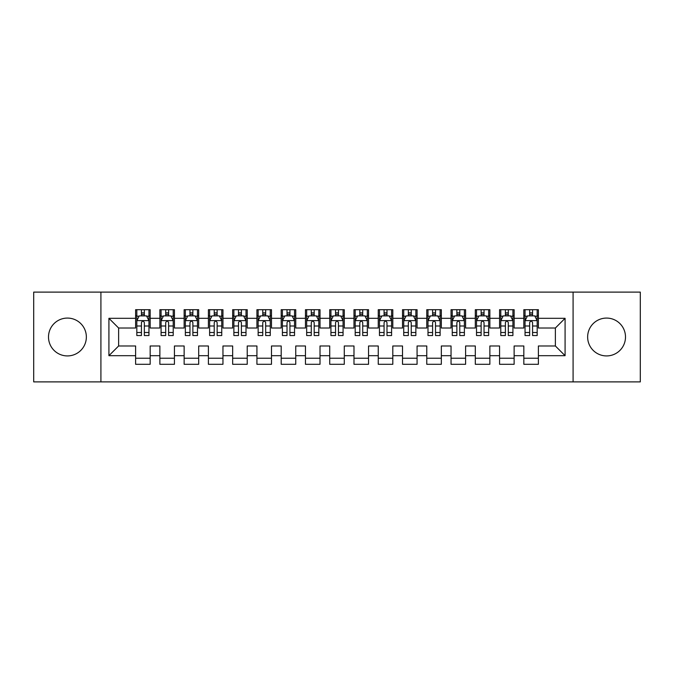 <?xml version="1.0" encoding="UTF-8"?>
<svg xmlns="http://www.w3.org/2000/svg" width="674" height="674" viewBox="0 0 674 674"><rect width="100%" height="100%" fill="white"/><g stroke="black" fill="none" stroke-linecap="round" stroke-linejoin="round"><path stroke-width="1.01" d="M606.575 318.077A18.923 18.923 0 0 0 587.644 337A18.923 18.923 0 0 0 606.575 355.923A18.923 18.923 0 0 0 625.497 337A18.923 18.923 0 0 0 606.575 318.077M67.425 318.077A18.923 18.923 0 0 0 48.503 337A18.923 18.923 0 0 0 67.425 355.923A18.923 18.923 0 0 0 86.356 337A18.923 18.923 0 0 0 67.425 318.077M573.085 381.888L640.3 381.888L640.3 292.112L573.085 292.112L573.085 381.888L100.915 381.888L100.915 292.112L33.7 292.112L33.7 381.888L100.915 381.888M573.085 292.112L100.915 292.112M108.918 355.687L108.918 318.313L135.609 318.313L135.609 328.019L118.624 328.019L118.624 345.981L108.918 355.687L135.609 355.687L135.609 364.297L150.167 364.297L150.167 355.687L159.873 355.687L159.873 364.297L174.431 364.297L174.431 355.687L184.137 355.687L184.137 364.297L198.695 364.297L198.695 355.687L208.401 355.687L208.401 364.297L222.959 364.297L222.959 355.687L232.665 355.687L232.665 364.297L247.223 364.297L247.223 355.687L256.929 355.687L256.929 364.297L271.487 364.297L271.487 355.687L281.193 355.687L281.193 364.297L295.751 364.297L295.751 355.687L305.457 355.687L305.457 364.297L320.015 364.297L320.015 355.687L329.721 355.687L329.721 364.297L344.279 364.297L344.279 355.687L353.985 355.687L353.985 364.297L368.543 364.297L368.543 355.687L378.249 355.687L378.249 364.297L392.807 364.297L392.807 355.687L402.513 355.687L402.513 364.297L417.071 364.297L417.071 355.687L426.777 355.687L426.777 364.297L441.335 364.297L441.335 355.687L451.041 355.687L451.041 364.297L465.599 364.297L465.599 355.687L475.305 355.687L475.305 364.297L489.863 364.297L489.863 355.687L499.569 355.687L499.569 364.297L514.127 364.297L514.127 355.687L523.833 355.687L523.833 364.297L538.391 364.297L538.391 345.981L555.376 345.981L555.376 328.019L538.391 328.019L538.391 318.313L565.082 318.313L565.082 355.687L538.391 355.687M538.391 318.313L538.391 309.703L523.833 309.703L523.833 318.313L514.127 318.313L514.127 309.703L499.569 309.703L499.569 318.313L489.863 318.313L489.863 309.703L475.305 309.703L475.305 318.313L465.599 318.313L465.599 309.703L451.041 309.703L451.041 318.313L441.335 318.313L441.335 309.703L426.777 309.703L426.777 318.313L417.071 318.313L417.071 309.703L402.513 309.703L402.513 318.313L392.807 318.313L392.807 309.703L378.249 309.703L378.249 318.313L368.543 318.313L368.543 309.703L353.985 309.703L353.985 318.313L344.279 318.313L344.279 309.703L329.721 309.703L329.721 318.313L320.015 318.313L320.015 309.703L305.457 309.703L305.457 318.313L295.751 318.313L295.751 309.703L281.193 309.703L281.193 318.313L271.487 318.313L271.487 309.703L256.929 309.703L256.929 318.313L247.223 318.313L247.223 309.703L232.665 309.703L232.665 318.313L222.959 318.313L222.959 309.703L208.401 309.703L208.401 318.313L198.695 318.313L198.695 309.703L184.137 309.703L184.137 318.313L174.431 318.313L174.431 309.703L159.873 309.703L159.873 318.313L150.167 318.313L150.167 309.703L135.609 309.703L135.609 318.313M514.127 355.687L514.127 345.981L523.833 345.981L523.833 355.687M565.082 318.313L555.376 328.019M489.863 355.687L489.863 345.981L499.569 345.981L499.569 355.687M523.833 318.313L523.833 328.019L514.127 328.019L514.127 318.313M465.599 355.687L465.599 345.981L475.305 345.981L475.305 355.687M499.569 318.313L499.569 328.019L489.863 328.019L489.863 318.313M441.335 355.687L441.335 345.981L451.041 345.981L451.041 355.687M475.305 318.313L475.305 328.019L465.599 328.019L465.599 318.313M417.071 355.687L417.071 345.981L426.777 345.981L426.777 355.687M451.041 318.313L451.041 328.019L441.335 328.019L441.335 318.313M392.807 355.687L392.807 345.981L402.513 345.981L402.513 355.687M426.777 318.313L426.777 328.019L417.071 328.019L417.071 318.313M368.543 355.687L368.543 345.981L378.249 345.981L378.249 355.687M402.513 318.313L402.513 328.019L392.807 328.019L392.807 318.313M344.279 355.687L344.279 345.981L353.985 345.981L353.985 355.687M378.249 318.313L378.249 328.019L368.543 328.019L368.543 318.313M320.015 355.687L320.015 345.981L329.721 345.981L329.721 355.687M353.985 318.313L353.985 328.019L344.279 328.019L344.279 318.313M295.751 355.687L295.751 345.981L305.457 345.981L305.457 355.687M329.721 318.313L329.721 328.019L320.015 328.019L320.015 318.313M271.487 355.687L271.487 345.981L281.193 345.981L281.193 355.687M305.457 318.313L305.457 328.019L295.751 328.019L295.751 318.313M247.223 355.687L247.223 345.981L256.929 345.981L256.929 355.687M281.193 318.313L281.193 328.019L271.487 328.019L271.487 318.313M222.959 355.687L222.959 345.981L232.665 345.981L232.665 355.687M256.929 318.313L256.929 328.019L247.223 328.019L247.223 318.313M198.695 355.687L198.695 345.981L208.401 345.981L208.401 355.687M232.665 318.313L232.665 328.019L222.959 328.019L222.959 318.313M174.431 355.687L174.431 345.981L184.137 345.981L184.137 355.687M208.401 318.313L208.401 328.019L198.695 328.019L198.695 318.313M150.167 355.687L150.167 345.981L159.873 345.981L159.873 355.687M184.137 318.313L184.137 328.019L174.431 328.019L174.431 318.313M118.624 345.981L135.609 345.981L135.609 355.687M159.873 318.313L159.873 328.019L150.167 328.019L150.167 318.313M523.833 315.769L525.046 315.769M537.178 315.769L538.391 315.769M499.569 315.769L500.782 315.769M512.914 315.769L514.127 315.769M475.305 315.769L476.518 315.769M488.65 315.769L489.863 315.769M451.041 315.769L452.254 315.769M464.386 315.769L465.599 315.769M426.777 315.769L427.99 315.769M440.122 315.769L441.335 315.769M402.513 315.769L403.726 315.769M415.858 315.769L417.071 315.769M378.249 315.769L379.462 315.769M391.594 315.769L392.807 315.769M353.985 315.769L355.198 315.769M367.33 315.769L368.543 315.769M329.721 315.769L330.934 315.769M343.066 315.769L344.279 315.769M305.457 315.769L306.67 315.769M318.802 315.769L320.015 315.769M281.193 315.769L282.406 315.769M294.538 315.769L295.751 315.769M256.929 315.769L258.142 315.769M270.274 315.769L271.487 315.769M232.665 315.769L233.878 315.769M246.01 315.769L247.223 315.769M208.401 315.769L209.614 315.769M221.746 315.769L222.959 315.769M184.137 315.769L185.35 315.769M197.482 315.769L198.695 315.769M159.873 315.769L161.086 315.769M173.218 315.769L174.431 315.769M135.609 315.769L136.822 315.769M148.954 315.769L150.167 315.769M135.609 358.231L150.167 358.231M159.873 358.231L174.431 358.231M184.137 358.231L198.695 358.231M208.401 358.231L222.959 358.231M232.665 358.231L247.223 358.231M256.929 358.231L271.487 358.231M281.193 358.231L295.751 358.231M305.457 358.231L320.015 358.231M329.721 358.231L344.279 358.231M353.985 358.231L368.543 358.231M378.249 358.231L392.807 358.231M402.513 358.231L417.071 358.231M426.777 358.231L441.335 358.231M451.041 358.231L465.599 358.231M475.305 358.231L489.863 358.231M499.569 358.231L514.127 358.231M523.833 358.231L538.391 358.231M108.918 318.313L118.624 328.019M555.376 345.981L565.082 355.687M144.346 312.854L141.43 312.854M148.954 332.501L144.346 332.501L144.346 335.542L148.954 335.542L148.954 320.74L146.528 315.887L139.248 315.887L136.822 320.74L136.822 335.542L141.43 335.542L141.43 332.501L136.822 332.501M136.822 320.74L136.822 309.703M148.954 320.74L148.954 309.703M141.43 315.887L141.43 309.703M144.346 309.703L144.346 315.887M144.346 332.501L144.346 322.56C143.377 320.689 142.408 320.689 141.43 322.56L141.43 332.501M144.346 315.769L141.43 315.769M168.61 312.854L165.694 312.854M173.218 332.501L168.61 332.501L168.61 335.542L173.218 335.542L173.218 320.74L170.792 315.887L163.512 315.887L161.086 320.74L161.086 335.542L165.694 335.542L165.694 332.501L161.086 332.501M161.086 320.74L161.086 309.703M173.218 320.74L173.218 309.703M165.694 315.887L165.694 309.703M168.61 309.703L168.61 315.887M168.61 332.501L168.61 322.56C167.641 320.689 166.672 320.689 165.694 322.56L165.694 332.501M168.61 315.769L165.694 315.769M192.874 312.854L189.958 312.854M197.482 332.501L192.874 332.501L192.874 335.542L197.482 335.542L197.482 320.74L195.056 315.887L187.776 315.887L185.35 320.74L185.35 335.542L189.958 335.542L189.958 332.501L185.35 332.501M185.35 320.74L185.35 309.703M197.482 320.74L197.482 309.703M189.958 315.887L189.958 309.703M192.874 309.703L192.874 315.887M192.874 332.501L192.874 322.56C191.905 320.689 190.936 320.689 189.958 322.56L189.958 332.501M192.874 315.769L189.958 315.769M217.138 312.854L214.222 312.854M221.746 332.501L217.138 332.501L217.138 335.542L221.746 335.542L221.746 320.74L219.32 315.887L212.04 315.887L209.614 320.74L209.614 335.542L214.222 335.542L214.222 332.501L209.614 332.501M209.614 320.74L209.614 309.703M221.746 320.74L221.746 309.703M214.222 315.887L214.222 309.703M217.138 309.703L217.138 315.887M217.138 332.501L217.138 322.56C216.169 320.689 215.2 320.689 214.222 322.56L214.222 332.501M217.138 315.769L214.222 315.769M241.402 312.854L238.486 312.854M246.01 332.501L241.402 332.501L241.402 335.542L246.01 335.542L246.01 320.74L243.584 315.887L236.304 315.887L233.878 320.74L233.878 335.542L238.486 335.542L238.486 332.501L233.878 332.501M233.878 320.74L233.878 309.703M246.01 320.74L246.01 309.703M238.486 315.887L238.486 309.703M241.402 309.703L241.402 315.887M241.402 332.501L241.402 322.56C240.433 320.689 239.464 320.689 238.486 322.56L238.486 332.501M241.402 315.769L238.486 315.769M265.666 312.854L262.75 312.854M270.274 332.501L265.666 332.501L265.666 335.542L270.274 335.542L270.274 320.74L267.848 315.887L260.568 315.887L258.142 320.74L258.142 335.542L262.75 335.542L262.75 332.501L258.142 332.501M258.142 320.74L258.142 309.703M270.274 320.74L270.274 309.703M262.75 315.887L262.75 309.703M265.666 309.703L265.666 315.887M265.666 332.501L265.666 322.56C264.697 320.689 263.728 320.689 262.75 322.56L262.75 332.501M265.666 315.769L262.75 315.769M289.93 312.854L287.014 312.854M294.538 332.501L289.93 332.501L289.93 335.542L294.538 335.542L294.538 320.74L292.112 315.887L284.832 315.887L282.406 320.74L282.406 335.542L287.014 335.542L287.014 332.501L282.406 332.501M282.406 320.74L282.406 309.703M294.538 320.74L294.538 309.703M287.014 315.887L287.014 309.703M289.93 309.703L289.93 315.887M289.93 332.501L289.93 322.56C288.961 320.689 287.992 320.689 287.014 322.56L287.014 332.501M289.93 315.769L287.014 315.769M314.194 312.854L311.278 312.854M318.802 332.501L314.194 332.501L314.194 335.542L318.802 335.542L318.802 320.74L316.376 315.887L309.096 315.887L306.67 320.74L306.67 335.542L311.278 335.542L311.278 332.501L306.67 332.501M306.67 320.74L306.67 309.703M318.802 320.74L318.802 309.703M311.278 315.887L311.278 309.703M314.194 309.703L314.194 315.887M314.194 332.501L314.194 322.56C313.225 320.689 312.256 320.689 311.278 322.56L311.278 332.501M314.194 315.769L311.278 315.769M338.458 312.854L335.542 312.854M343.066 332.501L338.458 332.501L338.458 335.542L343.066 335.542L343.066 320.74L340.64 315.887L333.36 315.887L330.934 320.74L330.934 335.542L335.542 335.542L335.542 332.501L330.934 332.501M330.934 320.74L330.934 309.703M343.066 320.74L343.066 309.703M335.542 315.887L335.542 309.703M338.458 309.703L338.458 315.887M338.458 332.501L338.458 322.56C337.489 320.689 336.52 320.689 335.542 322.56L335.542 332.501M338.458 315.769L335.542 315.769M362.722 312.854L359.806 312.854M367.33 332.501L362.722 332.501L362.722 335.542L367.33 335.542L367.33 320.74L364.904 315.887L357.624 315.887L355.198 320.74L355.198 335.542L359.806 335.542L359.806 332.501L355.198 332.501M355.198 320.74L355.198 309.703M367.33 320.74L367.33 309.703M359.806 315.887L359.806 309.703M362.722 309.703L362.722 315.887M362.722 332.501L362.722 322.56C361.753 320.689 360.784 320.689 359.806 322.56L359.806 332.501M362.722 315.769L359.806 315.769M386.986 312.854L384.07 312.854M391.594 332.501L386.986 332.501L386.986 335.542L391.594 335.542L391.594 320.74L389.168 315.887L381.888 315.887L379.462 320.74L379.462 335.542L384.07 335.542L384.07 332.501L379.462 332.501M379.462 320.74L379.462 309.703M391.594 320.74L391.594 309.703M384.07 315.887L384.07 309.703M386.986 309.703L386.986 315.887M386.986 332.501L386.986 322.56C386.017 320.689 385.048 320.689 384.07 322.56L384.07 332.501M386.986 315.769L384.07 315.769M411.25 312.854L408.334 312.854M415.858 332.501L411.25 332.501L411.25 335.542L415.858 335.542L415.858 320.74L413.432 315.887L406.152 315.887L403.726 320.74L403.726 335.542L408.334 335.542L408.334 332.501L403.726 332.501M403.726 320.74L403.726 309.703M415.858 320.74L415.858 309.703M408.334 315.887L408.334 309.703M411.25 309.703L411.25 315.887M411.25 332.501L411.25 322.56C410.281 320.689 409.312 320.689 408.334 322.56L408.334 332.501M411.25 315.769L408.334 315.769M435.514 312.854L432.598 312.854M440.122 332.501L435.514 332.501L435.514 335.542L440.122 335.542L440.122 320.74L437.696 315.887L430.416 315.887L427.99 320.74L427.99 335.542L432.598 335.542L432.598 332.501L427.99 332.501M427.99 320.74L427.99 309.703M440.122 320.74L440.122 309.703M432.598 315.887L432.598 309.703M435.514 309.703L435.514 315.887M435.514 332.501L435.514 322.56C434.545 320.689 433.576 320.689 432.598 322.56L432.598 332.501M435.514 315.769L432.598 315.769M459.778 312.854L456.862 312.854M464.386 332.501L459.778 332.501L459.778 335.542L464.386 335.542L464.386 320.74L461.96 315.887L454.68 315.887L452.254 320.74L452.254 335.542L456.862 335.542L456.862 332.501L452.254 332.501M452.254 320.74L452.254 309.703M464.386 320.74L464.386 309.703M456.862 315.887L456.862 309.703M459.778 309.703L459.778 315.887M459.778 332.501L459.778 322.56C458.809 320.689 457.84 320.689 456.862 322.56L456.862 332.501M459.778 315.769L456.862 315.769M484.042 312.854L481.126 312.854M488.65 332.501L484.042 332.501L484.042 335.542L488.65 335.542L488.65 320.74L486.224 315.887L478.944 315.887L476.518 320.74L476.518 335.542L481.126 335.542L481.126 332.501L476.518 332.501M476.518 320.74L476.518 309.703M488.65 320.74L488.65 309.703M481.126 315.887L481.126 309.703M484.042 309.703L484.042 315.887M484.042 332.501L484.042 322.56C483.073 320.689 482.104 320.689 481.126 322.56L481.126 332.501M484.042 315.769L481.126 315.769M508.306 312.854L505.39 312.854M512.914 332.501L508.306 332.501L508.306 335.542L512.914 335.542L512.914 320.74L510.488 315.887L503.208 315.887L500.782 320.74L500.782 335.542L505.39 335.542L505.39 332.501L500.782 332.501M500.782 320.74L500.782 309.703M512.914 320.74L512.914 309.703M505.39 315.887L505.39 309.703M508.306 309.703L508.306 315.887M508.306 332.501L508.306 322.56C507.337 320.689 506.368 320.689 505.39 322.56L505.39 332.501M508.306 315.769L505.39 315.769M532.57 312.854L529.654 312.854M537.178 332.501L532.57 332.501L532.57 335.542L537.178 335.542L537.178 320.74L534.752 315.887L527.472 315.887L525.046 320.74L525.046 335.542L529.654 335.542L529.654 332.501L525.046 332.501M525.046 320.74L525.046 309.703M537.178 320.74L537.178 309.703M529.654 315.887L529.654 309.703M532.57 309.703L532.57 315.887M532.57 332.501L532.57 322.56C531.601 320.689 530.632 320.689 529.654 322.56L529.654 332.501M532.57 315.769L529.654 315.769M148.895 320.622L136.881 320.622M136.822 316.182L139.105 316.182M146.671 316.182L148.954 316.182M141.43 325.997L136.822 325.997M148.954 325.997L144.346 325.997M144.346 314.404L141.43 314.404M173.159 320.622L161.145 320.622M161.086 316.182L163.369 316.182M170.935 316.182L173.218 316.182M165.694 325.997L161.086 325.997M173.218 325.997L168.61 325.997M168.61 314.404L165.694 314.404M197.423 320.622L185.409 320.622M185.35 316.182L187.633 316.182M195.199 316.182L197.482 316.182M189.958 325.997L185.35 325.997M197.482 325.997L192.874 325.997M192.874 314.404L189.958 314.404M221.687 320.622L209.673 320.622M209.614 316.182L211.897 316.182M219.463 316.182L221.746 316.182M214.222 325.997L209.614 325.997M221.746 325.997L217.138 325.997M217.138 314.404L214.222 314.404M245.951 320.622L233.937 320.622M233.878 316.182L236.161 316.182M243.727 316.182L246.01 316.182M238.486 325.997L233.878 325.997M246.01 325.997L241.402 325.997M241.402 314.404L238.486 314.404M270.215 320.622L258.201 320.622M258.142 316.182L260.425 316.182M267.991 316.182L270.274 316.182M262.75 325.997L258.142 325.997M270.274 325.997L265.666 325.997M265.666 314.404L262.75 314.404M294.479 320.622L282.465 320.622M282.406 316.182L284.689 316.182M292.255 316.182L294.538 316.182M287.014 325.997L282.406 325.997M294.538 325.997L289.93 325.997M289.93 314.404L287.014 314.404M318.743 320.622L306.729 320.622M306.67 316.182L308.953 316.182M316.519 316.182L318.802 316.182M311.278 325.997L306.67 325.997M318.802 325.997L314.194 325.997M314.194 314.404L311.278 314.404M343.007 320.622L330.993 320.622M330.934 316.182L333.217 316.182M340.783 316.182L343.066 316.182M335.542 325.997L330.934 325.997M343.066 325.997L338.458 325.997M338.458 314.404L335.542 314.404M367.271 320.622L355.257 320.622M355.198 316.182L357.481 316.182M365.047 316.182L367.33 316.182M359.806 325.997L355.198 325.997M367.33 325.997L362.722 325.997M362.722 314.404L359.806 314.404M391.535 320.622L379.521 320.622M379.462 316.182L381.745 316.182M389.311 316.182L391.594 316.182M384.07 325.997L379.462 325.997M391.594 325.997L386.986 325.997M386.986 314.404L384.07 314.404M415.799 320.622L403.785 320.622M403.726 316.182L406.009 316.182M413.575 316.182L415.858 316.182M408.334 325.997L403.726 325.997M415.858 325.997L411.25 325.997M411.25 314.404L408.334 314.404M440.063 320.622L428.049 320.622M427.99 316.182L430.273 316.182M437.839 316.182L440.122 316.182M432.598 325.997L427.99 325.997M440.122 325.997L435.514 325.997M435.514 314.404L432.598 314.404M464.327 320.622L452.313 320.622M452.254 316.182L454.537 316.182M462.103 316.182L464.386 316.182M456.862 325.997L452.254 325.997M464.386 325.997L459.778 325.997M459.778 314.404L456.862 314.404M488.591 320.622L476.577 320.622M476.518 316.182L478.801 316.182M486.367 316.182L488.65 316.182M481.126 325.997L476.518 325.997M488.65 325.997L484.042 325.997M484.042 314.404L481.126 314.404M512.855 320.622L500.841 320.622M500.782 316.182L503.065 316.182M510.631 316.182L512.914 316.182M505.39 325.997L500.782 325.997M512.914 325.997L508.306 325.997M508.306 314.404L505.39 314.404M537.119 320.622L525.105 320.622M525.046 316.182L527.329 316.182M534.895 316.182L537.178 316.182M529.654 325.997L525.046 325.997M537.178 325.997L532.57 325.997M532.57 314.404L529.654 314.404"/></g></svg>
